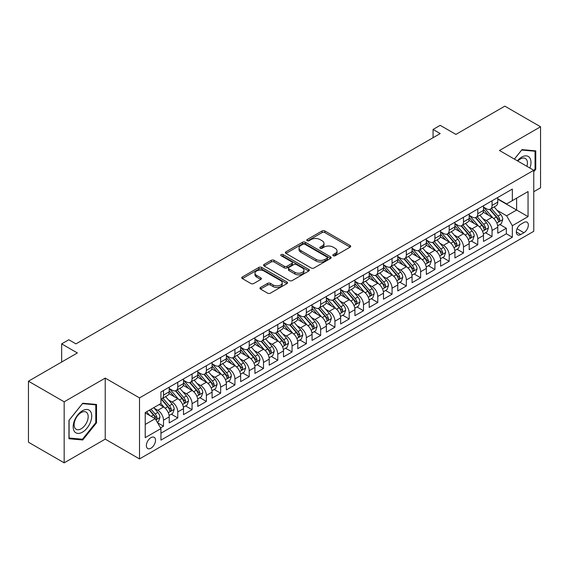 <?xml version="1.0" encoding="UTF-8"?>
<svg xmlns="http://www.w3.org/2000/svg" width="569" height="569" viewBox="0 0 569 569"><rect width="100%" height="100%" fill="white"/><g stroke="black" fill="none" stroke-linecap="round" stroke-linejoin="round"><path stroke-width="0.85" d="M333.249 255.744A1.387 0.804 0 0 0 335.212 255.744L350.113 247.138A1.984 1.145 0 0 0 350.689 246.327A1.984 1.145 0 0 0 350.113 245.524L324.871 230.95A1.984 1.145 0 0 0 322.068 230.95L307.168 239.549A1.387 0.804 0 0 0 306.762 240.118A1.387 0.804 0 0 0 307.168 240.687A1.387 0.804 0 0 0 309.131 240.687L311.065 239.57A6.344 3.663 0 0 1 320.034 239.57L322.139 240.787A6.344 3.663 0 0 1 323.996 243.376A6.344 3.663 0 0 1 322.139 245.964L320.212 247.081A1.387 0.804 0 0 0 319.806 247.643A1.387 0.804 0 0 0 320.212 248.212A1.387 0.804 0 0 0 322.175 248.212L324.102 247.102A6.344 3.663 0 0 1 333.078 247.102L335.177 248.312A6.344 3.663 0 0 1 337.04 250.908A6.344 3.663 0 0 1 335.177 253.497L333.249 254.606A1.387 0.804 0 0 0 332.844 255.175A1.387 0.804 0 0 0 333.249 255.744L333.249 254.606M150.941 448.208A6.465 3.734 120 0 0 155.166 442.511A6.465 3.734 120 0 0 154.171 437.326A6.465 3.734 120 0 0 150.941 437.646A6.465 3.734 120 0 0 146.717 443.343A6.465 3.734 120 0 0 147.705 448.528A6.465 3.734 120 0 0 150.941 448.208M260.517 287.452A1.984 1.145 0 0 0 259.933 288.263A1.984 1.145 0 0 0 260.517 289.073L267.594 293.163A1.984 1.145 0 0 0 270.403 293.163L286.947 283.611A1.984 1.145 0 0 0 287.523 282.8A1.984 1.145 0 0 0 286.947 281.989L261.704 267.416A1.984 1.145 0 0 0 258.902 267.416L242.358 276.968A1.984 1.145 0 0 0 241.775 277.779A1.984 1.145 0 0 0 242.358 278.59L250.908 283.526A1.984 1.145 0 0 0 253.717 283.526L260.794 279.443A1.984 1.145 0 0 0 261.377 278.632A1.984 1.145 0 0 0 260.794 277.821L256.555 275.375A5.306 3.065 0 0 1 254.997 273.205A5.306 3.065 0 0 1 258.276 270.375A5.306 3.065 0 0 1 264.059 271.043L280.673 280.631A5.306 3.065 0 0 1 282.224 282.8A5.306 3.065 0 0 1 278.952 285.631A5.306 3.065 0 0 1 273.17 284.962L270.403 283.369A1.984 1.145 0 0 0 267.594 283.369L260.517 287.452L260.517 289.073L267.594 285.012L267.594 283.369M533.765 191.717L540.55 187.806L540.55 126.773L504.838 106.154L455.911 134.405L440.2 125.329L433.059 129.455L440.2 133.58L75.947 343.875L68.806 339.757L61.658 343.875L61.658 362.019M64.162 401.814L64.162 462.846L105.229 439.133L105.229 378.101L64.162 401.814L28.45 381.194L77.377 352.951L61.658 343.875M105.229 378.101L139.512 397.895L533.765 170.28L533.765 231.306L139.512 458.927L139.512 397.895M540.55 126.773L499.482 150.486L533.765 170.28M311.2 267.985A1.984 1.145 0 0 0 314.01 267.985L330.553 258.433A1.984 1.145 0 0 0 331.13 257.622A1.984 1.145 0 0 0 330.553 256.811L305.311 242.245A1.984 1.145 0 0 0 302.509 242.245L285.965 251.797A1.984 1.145 0 0 0 285.382 252.608A1.984 1.145 0 0 0 285.965 253.411L311.2 267.985M281.683 256.043A1.387 0.804 0 0 1 283.092 256.235L283.092 254.585L308.747 269.4A1.984 1.145 0 0 1 309.33 270.211A1.984 1.145 0 0 1 308.747 271.022L292.203 280.574A1.984 1.145 0 0 1 289.401 280.574L264.158 266L264.158 264.386A1.984 1.145 0 0 0 263.582 265.19A1.984 1.145 0 0 0 264.158 266M264.158 264.386L271.242 260.296A1.984 1.145 0 0 1 274.045 260.296L284.28 266.207A1.984 1.145 0 0 0 287.089 266.207L291.783 263.49A1.984 1.145 0 0 0 292.366 262.686A1.984 1.145 0 0 0 291.783 261.875L281.129 255.723A1.387 0.804 0 0 1 280.723 255.154A1.387 0.804 0 0 1 281.577 254.414A1.387 0.804 0 0 1 283.092 254.585M64.162 462.846L28.45 442.227L28.45 381.194M160.543 427.895L163.509 426.188L157.585 422.76M154.213 408.201L157.798 410.27A8.08 4.666 60 0 1 163.509 420.164L169.221 416.864L169.221 422.888L177.791 417.938L171.297 414.182M168.495 399.95L172.08 402.02A8.08 4.666 60 0 1 177.791 411.92L183.51 408.62L183.51 414.637L192.08 409.694L185.579 405.939M182.777 391.707L186.369 393.776A8.08 4.666 60 0 1 192.08 403.67L197.792 400.37L197.792 406.394L206.362 401.444L199.861 397.688M197.066 383.456L200.651 385.526A8.08 4.666 60 0 1 206.362 395.427L212.081 392.126L212.081 398.144L220.651 393.2L214.15 389.445M211.348 375.206L214.933 377.283A8.08 4.666 60 0 1 220.651 387.176L226.362 383.876L226.362 389.9L234.933 384.95L228.432 381.194M225.63 366.962L229.222 369.032A8.08 4.666 60 0 1 234.933 378.933L240.644 375.632L240.644 381.65L249.215 376.699L242.721 372.951M239.919 358.712L243.504 360.789A8.08 4.666 60 0 1 249.215 370.682L254.933 367.382L254.933 373.406L263.504 368.456L257.003 364.701M254.201 350.468L257.785 352.538A8.08 4.666 60 0 1 263.504 362.432L269.215 359.139L269.215 365.156L277.786 360.205L271.285 356.457M268.483 342.218L272.074 344.295A8.08 4.666 60 0 1 277.786 354.188L283.497 350.888L283.497 356.912L292.068 351.962L285.574 348.207M282.772 333.975L286.356 336.044A8.08 4.666 60 0 1 292.068 345.938L297.786 342.645L297.786 348.662L306.357 343.712L299.856 339.963M297.054 325.724L300.638 327.794A8.08 4.666 60 0 1 306.357 337.694L312.068 334.394L312.068 340.418L320.639 335.468L314.138 331.713M311.343 317.481L314.927 319.55A8.08 4.666 60 0 1 320.639 329.444L326.357 326.151L326.357 332.168L334.928 327.218L328.427 323.469M325.624 309.23L329.209 311.3A8.08 4.666 60 0 1 334.928 321.201L340.639 317.9L340.639 323.925L349.21 318.974L342.709 315.219M339.906 300.987L343.498 303.057A8.08 4.666 60 0 1 349.21 312.95L354.921 309.657L354.921 315.674L363.491 310.724L356.991 306.976M354.195 292.736L357.78 294.806A8.08 4.666 60 0 1 363.491 304.707L369.21 301.406L369.21 307.431L377.78 302.48L371.28 298.725M368.477 284.493L372.062 286.563A8.08 4.666 60 0 1 377.78 296.456L383.492 293.163L383.492 299.18L392.062 294.23L385.562 290.482M382.759 276.242L386.351 278.312A8.08 4.666 60 0 1 392.062 288.213L397.774 284.913L397.774 290.93L406.344 285.987L399.851 282.231M397.048 267.999L400.633 270.069A8.08 4.666 60 0 1 406.344 279.962L412.063 276.662L412.063 282.686L420.633 277.736L414.132 273.988M411.33 259.749L414.915 261.818A8.08 4.666 60 0 1 420.633 271.719L426.345 268.419L426.345 274.436L434.915 269.493L428.414 265.737M425.619 251.505L429.204 253.575A8.08 4.666 60 0 1 434.915 263.468L440.626 260.168L440.626 266.192L449.197 261.242L442.703 257.494M439.901 243.255L443.486 245.324A8.08 4.666 60 0 1 449.197 255.225L454.916 251.925L454.916 257.942L463.486 252.999L456.985 249.243M454.183 235.011L457.775 237.081A8.08 4.666 60 0 1 463.486 246.974L469.197 243.674L469.197 249.699L477.768 244.748L471.267 241M468.472 226.761L472.057 228.83A8.08 4.666 60 0 1 477.768 238.731L483.486 235.431L483.486 241.448L492.057 236.505L492.057 230.481A8.08 4.666 -120 0 0 486.339 220.587L482.754 218.517M485.556 232.749L492.057 236.505M169.221 416.864A8.08 4.666 -120 0 0 163.509 406.97L159.228 404.495M183.51 408.62A8.08 4.666 -120 0 0 177.791 398.72L168.957 393.62M197.792 400.37A8.08 4.666 -120 0 0 192.08 390.476L183.246 385.377M212.081 392.126A8.08 4.666 -120 0 0 206.362 382.226L197.528 377.126M226.362 383.876A8.08 4.666 -120 0 0 220.651 373.982L211.817 368.883M240.644 375.632A8.08 4.666 -120 0 0 234.933 365.732L226.099 360.632M254.933 367.382A8.08 4.666 -120 0 0 249.215 357.488L240.381 352.389M269.215 359.139A8.08 4.666 -120 0 0 263.504 349.238L254.67 344.138M283.497 350.888A8.08 4.666 -120 0 0 277.786 340.995L268.952 335.895M297.786 342.645A8.08 4.666 -120 0 0 292.068 332.744L283.234 327.644M312.068 334.394A8.08 4.666 -120 0 0 306.357 324.501L297.523 319.401M326.357 326.151A8.08 4.666 -120 0 0 320.639 316.25L311.805 311.151M340.639 317.9A8.08 4.666 -120 0 0 334.928 308.007L326.094 302.907M354.921 309.657A8.08 4.666 -120 0 0 349.21 299.756L340.376 294.657M369.21 301.406A8.08 4.666 -120 0 0 363.491 291.513L354.658 286.413M383.492 293.163A8.08 4.666 -120 0 0 377.78 283.262L368.947 278.163M397.774 284.913A8.08 4.666 -120 0 0 392.062 275.019L383.229 269.912M412.063 276.662A8.08 4.666 -120 0 0 406.344 266.769L397.511 261.669M426.345 268.419A8.08 4.666 -120 0 0 420.633 258.525L411.8 253.418M440.626 260.168A8.08 4.666 -120 0 0 434.915 250.275L426.081 245.175M454.916 251.925A8.08 4.666 -120 0 0 449.197 242.024L440.363 236.924M469.197 243.674A8.08 4.666 -120 0 0 463.486 233.781L454.652 228.681M483.486 235.431A8.08 4.666 -120 0 0 477.768 225.53L468.934 220.431M523.907 222.479L520.763 224.3A6.259 3.613 120 0 0 516.673 229.812A6.259 3.613 120 0 0 517.634 234.833A6.259 3.613 120 0 0 520.763 234.52L523.907 232.707A6.259 3.613 120 0 0 527.996 227.187A6.259 3.613 120 0 0 527.036 222.173A6.259 3.613 120 0 0 523.907 222.479M145.223 424.453L155.223 418.677L160.942 428.578L160.942 440.122L512.335 237.245L512.335 225.701L506.623 215.8L497.036 210.267M160.942 428.578L145.223 437.646L145.223 412.575L160.942 403.506L160.942 391.963L512.335 189.079L512.335 200.629L528.053 191.554L528.053 216.625L512.335 225.701M169.221 388.499L172.08 390.142A8.08 4.666 60 0 0 176.12 390.547L181.838 387.247A8.08 4.666 -120 0 0 183.51 383.549L183.51 378.926M183.51 380.248L186.369 381.899A8.08 4.666 60 0 0 190.409 382.297L196.12 378.997A8.08 4.666 -120 0 0 197.792 375.298L197.792 370.682M197.792 372.005L200.651 373.648A8.08 4.666 60 0 0 204.691 374.053L210.402 370.753A8.08 4.666 -120 0 0 212.081 367.055L212.081 362.432M212.081 363.755L214.933 365.405A8.08 4.666 60 0 0 218.973 365.803L224.691 362.503A8.08 4.666 -120 0 0 226.362 358.804L226.362 354.188M226.362 355.504L229.222 357.154A8.08 4.666 60 0 0 233.262 357.56L238.973 354.259A8.08 4.666 -120 0 0 240.644 350.561L240.644 345.938M240.644 347.261L243.504 348.911A8.08 4.666 60 0 0 247.543 349.309L253.255 346.009A8.08 4.666 -120 0 0 254.933 342.31L254.933 337.694M254.933 339.01L257.785 340.66A8.08 4.666 60 0 0 261.825 341.066L267.544 337.766A8.08 4.666 -120 0 0 269.215 334.067L269.215 329.444M269.215 330.767L272.074 332.417A8.08 4.666 60 0 0 276.114 332.815L281.826 329.515A8.08 4.666 -120 0 0 283.497 325.817L283.497 321.201M283.497 322.516L286.356 324.166A8.08 4.666 60 0 0 290.396 324.572L296.108 321.272A8.08 4.666 -120 0 0 297.786 317.573L297.786 312.95M297.786 314.273L300.638 315.923A8.08 4.666 60 0 0 304.685 316.321L310.397 313.021A8.08 4.666 -120 0 0 312.068 309.323L312.068 304.707M312.068 306.022L314.927 307.673A8.08 4.666 60 0 0 318.967 308.078L324.679 304.778A8.08 4.666 -120 0 0 326.357 301.079L326.357 296.456M326.357 297.779L329.209 299.429A8.08 4.666 60 0 0 333.249 299.827L338.968 296.527A8.08 4.666 -120 0 0 340.639 292.829L340.639 288.213M340.639 289.529L343.498 291.179A8.08 4.666 60 0 0 347.538 291.577L353.249 288.284A8.08 4.666 -120 0 0 354.921 284.585L354.921 279.962M354.921 281.285L357.78 282.935A8.08 4.666 60 0 0 361.82 283.334L367.531 280.033A8.08 4.666 -120 0 0 369.21 276.335L369.21 271.719M369.21 273.035L372.062 274.685A8.08 4.666 60 0 0 376.102 275.083L381.82 271.79A8.08 4.666 -120 0 0 383.492 268.091L383.492 263.468M383.492 264.791L386.351 266.441A8.08 4.666 60 0 0 390.391 266.84L396.102 263.539A8.08 4.666 -120 0 0 397.774 259.841L397.774 255.225M397.774 256.541L400.633 258.191A8.08 4.666 60 0 0 404.673 258.589L410.384 255.296A8.08 4.666 -120 0 0 412.063 251.59L412.063 246.974M412.063 248.297L414.915 249.947A8.08 4.666 60 0 0 418.955 250.346L424.673 247.046A8.08 4.666 -120 0 0 426.345 243.347L426.345 238.731M426.345 240.047L429.204 241.697A8.08 4.666 60 0 0 433.244 242.095L438.955 238.802A8.08 4.666 -120 0 0 440.626 235.097L440.626 230.481M440.626 231.803L443.486 233.454A8.08 4.666 60 0 0 447.526 233.852L453.244 230.552A8.08 4.666 -120 0 0 454.916 226.853L454.916 222.237M454.916 223.553L457.775 225.203A8.08 4.666 60 0 0 461.815 225.601L467.526 222.301A8.08 4.666 -120 0 0 469.197 218.603L469.197 213.987M469.197 215.31L472.057 216.96A8.08 4.666 60 0 0 476.097 217.358L481.808 214.058A8.08 4.666 -120 0 0 483.486 210.359L483.486 205.743M160.942 433.194L506.339 233.781L506.339 228.254L497.768 233.205L497.768 227.18A8.08 4.666 -120 0 0 492.057 217.287L483.223 212.187M483.486 207.059L486.339 208.709A8.08 4.666 -120 0 0 490.378 209.108A8.08 4.666 -120 0 0 492.057 205.409L492.057 200.793M490.378 209.108L496.097 205.807A8.08 4.666 -120 0 0 497.768 202.109L497.768 197.493M163.509 390.476L163.509 395.092A8.08 4.666 60 0 1 161.838 398.791A8.08 4.666 60 0 1 160.942 399.118M161.838 398.791L167.549 395.491A8.08 4.666 -120 0 0 169.221 391.792L169.221 387.176M177.791 382.226L177.791 386.849A8.08 4.666 60 0 1 176.12 390.547M192.08 373.982L192.08 378.598A8.08 4.666 60 0 1 190.409 382.297M206.362 365.732L206.362 370.355A8.08 4.666 60 0 1 204.691 374.053M220.651 357.488L220.651 362.104A8.08 4.666 60 0 1 218.973 365.803M234.933 349.238L234.933 353.861A8.08 4.666 60 0 1 233.262 357.56M249.215 340.995L249.215 345.611A8.08 4.666 60 0 1 247.543 349.309M263.504 332.744L263.504 337.367A8.08 4.666 60 0 1 261.825 341.066M277.786 324.501L277.786 329.117A8.08 4.666 60 0 1 276.114 332.815M292.068 316.25L292.068 320.866A8.08 4.666 60 0 1 290.396 324.572M306.357 308.007L306.357 312.623A8.08 4.666 60 0 1 304.685 316.321M320.639 299.756L320.639 304.372A8.08 4.666 60 0 1 318.967 308.078M334.928 291.513L334.928 296.129A8.08 4.666 60 0 1 333.249 299.827M349.21 283.262L349.21 287.878A8.08 4.666 60 0 1 347.538 291.577M363.491 275.019L363.491 279.635A8.08 4.666 60 0 1 361.82 283.334M377.78 266.769L377.78 271.385A8.08 4.666 60 0 1 376.102 275.083M392.062 258.518L392.062 263.141A8.08 4.666 60 0 1 390.391 266.84M406.344 250.275L406.344 254.891A8.08 4.666 60 0 1 404.673 258.589M420.633 242.024L420.633 246.647A8.08 4.666 60 0 1 418.955 250.346M434.915 233.781L434.915 238.397A8.08 4.666 60 0 1 433.244 242.095M449.197 225.53L449.197 230.153A8.08 4.666 60 0 1 447.526 233.852M463.486 217.287L463.486 221.903A8.08 4.666 60 0 1 461.815 225.601M477.768 209.036L477.768 213.66A8.08 4.666 60 0 1 476.097 217.358M477.768 238.731L477.768 244.748M463.486 246.974L463.486 252.999M449.197 255.225L449.197 261.242M434.915 263.468L434.915 269.493M420.633 271.719L420.633 277.736M406.344 279.962L406.344 285.987M392.062 288.213L392.062 294.23M377.78 296.456L377.78 302.48M363.491 304.707L363.491 310.724M349.21 312.95L349.21 318.974M334.928 321.201L334.928 327.218M320.639 329.444L320.639 335.468M306.357 337.694L306.357 343.712M292.068 345.938L292.068 351.962M277.786 354.188L277.786 360.205M263.504 362.432L263.504 368.456M249.215 370.682L249.215 376.699M234.933 378.933L234.933 384.95M220.651 387.176L220.651 393.2M206.362 395.427L206.362 401.444M192.08 403.67L192.08 409.694M177.791 411.92L177.791 417.938M163.509 420.164L163.509 426.188M155.223 418.677L145.223 412.909M506.623 215.8L516.624 210.032L516.624 198.154L528.053 191.554M497.768 199.143L528.053 216.625M497.768 198.816L506.623 203.922L512.335 200.629M105.229 439.133L139.512 458.927M433.059 129.455L433.059 137.698M499.838 224.506L506.339 228.254M506.339 233.781L512.335 237.245M533.765 171.731L535.763 169.242L535.763 150.863L521.979 149.633L514.383 159.085M68.949 438.756L82.733 439.986L96.517 422.838L96.517 404.459L82.733 403.229L68.949 420.377L68.949 438.756M535.052 168.829L535.763 169.242M95.798 422.426L96.517 422.838M81.275 439.147L82.733 439.986M333.804 255.936L335.177 255.147A6.344 3.663 0 0 0 337.04 252.551L337.04 250.908M323.996 243.376L323.996 245.026A6.344 3.663 0 0 1 322.139 247.615L320.767 248.411M350.084 247.152L324.871 232.6A1.984 1.145 0 0 0 322.068 232.6L307.722 240.879M330.525 258.447L305.311 243.895A1.984 1.145 0 0 0 302.509 243.895L285.994 253.425M327.047 258.191A1.387 0.804 0 0 0 327.452 257.622A1.387 0.804 0 0 0 327.047 257.06L304.892 244.265A1.387 0.804 0 0 0 302.928 244.265L300.894 245.438A6.344 3.663 0 0 0 299.038 248.027A6.344 3.663 0 0 0 300.894 250.623L316.037 259.364A6.344 3.663 0 0 0 325.013 259.364L327.047 258.191L327.047 259.841A1.387 0.804 0 0 0 327.452 259.272L327.452 257.622M299.038 248.027L299.038 249.677A6.344 3.663 0 0 0 300.894 252.273L300.894 250.623M327.047 259.841L325.013 261.015A6.344 3.663 0 0 1 316.037 261.015L300.894 252.273M264.187 266.015L271.242 261.946L271.242 260.296M292.366 262.686L292.366 264.329A1.984 1.145 0 0 1 291.783 265.14L287.089 267.857A1.984 1.145 0 0 1 284.28 267.857L274.045 261.946A1.984 1.145 0 0 0 271.242 261.946M283.092 256.235L308.725 271.036M294.906 272.338A5.306 3.065 0 0 0 300.681 272.999A5.306 3.065 0 0 0 303.96 270.168A5.306 3.065 0 0 0 302.402 268.006L296.549 264.628A1.984 1.145 0 0 0 293.746 264.628L289.052 267.338A1.984 1.145 0 0 0 288.469 268.148A1.984 1.145 0 0 0 289.052 268.959L294.906 272.338L294.906 273.988A5.306 3.065 0 0 0 300.681 274.649A5.306 3.065 0 0 0 303.96 271.818L303.96 270.168M288.469 268.148L288.469 269.798A1.984 1.145 0 0 0 289.052 270.609L289.052 268.959M294.906 273.988L289.052 270.609M282.224 282.8L282.224 284.45A5.306 3.065 0 0 1 278.952 287.281A5.306 3.065 0 0 1 273.17 286.612L270.403 285.012A1.984 1.145 0 0 0 267.594 285.012M254.997 273.205L254.997 274.855A5.306 3.065 0 0 0 256.555 277.018L256.555 275.375M260.794 277.821L260.794 279.443L256.555 277.018M286.918 283.625L261.704 269.066A1.984 1.145 0 0 0 258.902 269.066L242.387 278.604M497.647 225.765L501.339 223.638L502.768 219.513A5.356 3.094 -120 0 0 500.684 214.485L494.155 206.931M492.846 217.806L485.108 208.844A15.455 8.919 -120 0 0 483.486 207.152M488.6 215.295L484.276 210.281A12.831 7.404 -120 0 0 483.486 209.42M489.653 209.399L496.253 217.045A5.356 3.094 60 0 1 498.16 220.729L498.551 221.362L499.276 221.263L499.874 219.741A5.356 3.094 -120 0 0 497.967 216.056L491.438 208.496M490.044 209.278L497.135 217.486A2.724 1.572 60 0 1 497.818 218.553L499.874 219.741M529.924 168.061A13.13 7.582 120 0 0 521.695 157.122A13.13 7.582 120 0 0 517.392 160.828M526.922 166.326A9.943 5.74 120 0 0 525.365 158.481A9.943 5.74 120 0 0 520.393 158.979A9.943 5.74 120 0 0 517.79 161.055M514.404 159.1L521.695 150.038L535.052 151.233L535.052 169.036L533.765 170.636M534.163 150.721L535.052 151.233M90.485 422.162A13.13 7.582 120 0 0 87.085 409.481A13.13 7.582 120 0 0 74.404 420.726A13.13 7.582 120 0 0 77.804 433.407A13.13 7.582 120 0 0 90.485 422.162M87.235 421.238A9.943 5.74 120 0 0 86.111 412.084A9.943 5.74 120 0 0 75.058 420.15A9.943 5.74 120 0 0 76.175 429.303A9.943 5.74 120 0 0 87.235 421.238M69.091 438.059L69.091 420.249L82.448 403.634L95.798 404.829L95.798 422.639L82.448 439.254L68.949 437.974M94.916 404.317L95.798 404.829M483.366 234.015L487.057 231.882L488.479 227.756A5.356 3.094 -120 0 0 486.395 222.735L479.873 215.174M478.565 226.057L470.826 217.095A15.455 8.919 -120 0 0 469.197 215.395M474.318 223.539L469.987 218.532A12.831 7.404 -120 0 0 469.197 217.664M475.371 217.65L481.971 225.288A5.356 3.094 60 0 1 483.878 228.98L484.269 229.613L484.994 229.513L485.592 227.991A5.356 3.094 -120 0 0 483.686 224.3L477.156 216.746M475.755 217.522L482.846 225.737A2.724 1.572 60 0 1 483.536 226.803L485.592 227.991M469.076 242.259L472.768 240.132L474.197 236.007A5.356 3.094 -120 0 0 472.114 230.978L465.584 223.425M464.276 234.3L456.537 225.338A15.455 8.919 -120 0 0 454.916 223.645M460.036 231.789L455.705 226.775A12.831 7.404 -120 0 0 454.916 225.914M461.082 225.893L467.682 233.539A5.356 3.094 60 0 1 469.596 237.223L469.98 237.856L470.705 237.757L471.31 236.235A5.356 3.094 -120 0 0 469.397 232.55L462.874 224.99M461.473 225.772L468.564 233.98A2.724 1.572 60 0 1 469.254 235.047L471.31 236.235M454.795 250.509L458.486 248.376L459.916 244.257A5.356 3.094 -120 0 0 457.832 239.229L451.302 231.668M449.994 242.55L442.255 233.589A15.455 8.919 -120 0 0 440.626 231.889M445.747 240.033L441.423 235.025A12.831 7.404 -120 0 0 440.626 234.158M446.8 234.144L453.401 241.782A5.356 3.094 60 0 1 455.307 245.474L455.698 246.107L456.423 246.007L457.021 244.485A5.356 3.094 -120 0 0 455.115 240.794L448.585 233.24M447.184 234.015L454.282 242.23A2.724 1.572 60 0 1 454.965 243.297L457.021 244.485M440.513 258.753L444.204 256.626L445.627 252.501A5.356 3.094 -120 0 0 443.543 247.472L437.02 239.919M435.712 250.794L427.966 241.832A15.455 8.919 -120 0 0 426.345 240.139M431.466 248.283L427.134 243.269A12.831 7.404 -120 0 0 426.345 242.408M432.511 242.387L439.119 250.033A5.356 3.094 60 0 1 441.025 253.717L441.416 254.35L442.134 254.251L442.739 252.728A5.356 3.094 -120 0 0 440.833 249.044L434.303 241.484M432.902 242.266L439.993 250.474A2.724 1.572 60 0 1 440.683 251.541L442.739 252.728M426.224 267.003L429.915 264.87L431.345 260.751A5.356 3.094 -120 0 0 429.261 255.723L422.731 248.162M421.423 259.044L413.684 250.083A15.455 8.919 -120 0 0 412.063 248.383M417.184 256.527L412.852 251.519A12.831 7.404 -120 0 0 412.063 250.652M418.229 250.637L424.83 258.276A5.356 3.094 60 0 1 426.743 261.968L427.127 262.601L427.852 262.501L428.457 260.979A5.356 3.094 -120 0 0 426.544 257.288L420.022 249.734M418.62 250.509L425.712 258.724A2.724 1.572 60 0 1 426.401 259.791L428.457 260.979M411.942 275.254L415.633 273.12L417.063 268.995A5.356 3.094 -120 0 0 414.972 263.966L408.45 256.413M407.141 267.288L399.402 258.333A15.455 8.919 -120 0 0 397.774 256.633M402.895 264.777L398.563 259.763A12.831 7.404 -120 0 0 397.774 258.902M403.947 258.881L410.548 266.527A5.356 3.094 60 0 1 412.454 270.211L412.845 270.851L413.571 270.744L414.168 269.222A5.356 3.094 -120 0 0 412.262 265.538L405.733 257.977M404.331 258.76L411.43 266.968A2.724 1.572 60 0 1 412.112 268.035L414.168 269.222M397.653 283.497L401.344 281.363L402.774 277.245A5.356 3.094 -120 0 0 400.69 272.217L394.161 264.656M392.859 275.538L385.113 266.577A15.455 8.919 -120 0 0 383.492 264.877M388.613 273.02L384.281 268.013A12.831 7.404 -120 0 0 383.492 267.153M389.658 267.131L396.266 274.77A5.356 3.094 60 0 1 398.172 278.461L398.563 279.094L399.282 278.995L399.886 277.473A5.356 3.094 -120 0 0 397.98 273.781L391.451 266.228M390.05 267.003L397.141 275.218A2.724 1.572 60 0 1 397.831 276.285L399.886 277.473M383.371 291.748L387.062 289.614L388.492 285.489A5.356 3.094 -120 0 0 386.408 280.46L379.879 272.907M378.57 283.789L370.832 274.827A15.455 8.919 -120 0 0 369.21 273.127M374.324 281.271L369.999 276.257A12.831 7.404 -120 0 0 369.21 275.396M375.376 275.375L381.977 283.021A5.356 3.094 60 0 1 383.883 286.705L384.274 287.345L385 287.238L385.597 285.716A5.356 3.094 -120 0 0 383.691 282.032L377.169 274.471M375.768 275.254L382.859 283.462A2.724 1.572 60 0 1 383.549 284.528L385.597 285.716M369.089 299.991L372.78 297.857L374.203 293.739A5.356 3.094 -120 0 0 372.119 288.711L365.597 281.157M364.288 292.032L356.55 283.07A15.455 8.919 -120 0 0 354.921 281.371M360.042 289.514L355.71 284.507A12.831 7.404 -120 0 0 354.921 283.647M361.095 283.625L367.695 291.264A5.356 3.094 60 0 1 369.601 294.955L369.992 295.588L370.718 295.489L371.315 293.967A5.356 3.094 -120 0 0 369.409 290.275L362.88 282.722M361.479 283.497L368.577 291.712A2.724 1.572 60 0 1 369.26 292.779L371.315 293.967M354.8 308.242L358.491 306.108L359.921 301.983A5.356 3.094 -120 0 0 357.837 296.954L351.308 289.401M350.006 300.283L342.261 291.321A15.455 8.919 -120 0 0 340.639 289.621M345.76 297.765L341.428 292.751A12.831 7.404 -120 0 0 340.639 291.89M346.806 291.869L353.406 299.514A5.356 3.094 60 0 1 355.319 303.199L355.71 303.839L356.429 303.732L357.033 302.21A5.356 3.094 -120 0 0 355.12 298.526L348.598 290.965M347.197 291.748L354.288 299.955A2.724 1.572 60 0 1 354.978 301.022L357.033 302.21M340.518 316.485L344.209 314.351L345.639 310.233A5.356 3.094 -120 0 0 343.555 305.204L337.026 297.651M335.717 308.526L327.979 299.564A15.455 8.919 -120 0 0 326.357 297.864M331.471 306.015L327.147 301.001A12.831 7.404 -120 0 0 326.357 300.14M332.524 300.119L339.124 307.758A5.356 3.094 60 0 1 341.03 311.449L341.421 312.082L342.147 311.983L342.744 310.461A5.356 3.094 -120 0 0 340.838 306.769L334.309 299.216M332.908 299.991L340.006 308.206A2.724 1.572 60 0 1 340.689 309.273L342.744 310.461M326.236 324.735L329.928 322.602L331.35 318.476A5.356 3.094 -120 0 0 329.266 313.448L322.744 305.894M321.435 316.777L313.697 307.815A15.455 8.919 -120 0 0 312.068 306.115M317.189 314.259L312.858 309.244A12.831 7.404 -120 0 0 312.068 308.384M318.242 308.362L324.842 316.008A5.356 3.094 60 0 1 326.748 319.693L327.139 320.333L327.858 320.226L328.462 318.704A5.356 3.094 -120 0 0 326.556 315.02L320.027 307.459M318.626 308.242L325.717 316.449A2.724 1.572 60 0 1 326.407 317.516L328.462 318.704M311.947 332.979L315.639 330.852L317.068 326.727A5.356 3.094 -120 0 0 314.984 321.698L308.455 314.145M307.146 325.02L299.408 316.058A15.455 8.919 -120 0 0 297.786 314.358M302.907 322.509L298.576 317.495A12.831 7.404 -120 0 0 297.786 316.634M303.953 316.613L310.553 324.252A5.356 3.094 60 0 1 312.466 327.943L312.85 328.576L313.576 328.477L314.18 326.955A5.356 3.094 -120 0 0 312.267 323.263L305.745 315.71M304.344 316.485L311.435 324.7A2.724 1.572 60 0 1 312.125 325.767L314.18 326.955M297.665 341.229L301.357 339.096L302.786 334.97A5.356 3.094 -120 0 0 300.702 329.949L294.173 322.388M292.864 333.27L285.126 324.309A15.455 8.919 -120 0 0 283.497 322.609M288.618 330.753L284.294 325.738A12.831 7.404 -120 0 0 283.497 324.878M289.671 324.856L296.271 332.502A5.356 3.094 60 0 1 298.177 336.187L298.569 336.827L299.294 336.72L299.891 335.198A5.356 3.094 -120 0 0 297.985 331.514L291.456 323.953M290.055 324.735L297.153 332.95A2.724 1.572 60 0 1 297.836 334.01L299.891 335.198M283.383 349.473L287.075 347.346L288.497 343.221A5.356 3.094 -120 0 0 286.413 338.192L279.891 330.639M278.582 341.514L270.837 332.552A15.455 8.919 -120 0 0 269.215 330.852M274.336 339.003L270.005 333.989A12.831 7.404 -120 0 0 269.215 333.128M275.382 333.107L281.989 340.753A5.356 3.094 60 0 1 283.895 344.437L284.287 345.07L285.005 344.97L285.61 343.448A5.356 3.094 -120 0 0 283.703 339.757L277.174 332.204M275.773 332.979L282.864 341.194A2.724 1.572 60 0 1 283.554 342.261L285.61 343.448M269.094 357.723L272.786 355.589L274.215 351.464A5.356 3.094 -120 0 0 272.131 346.443L265.602 338.882M264.293 349.764L256.555 340.803A15.455 8.919 -120 0 0 254.933 339.103M260.047 347.246L255.723 342.232A12.831 7.404 -120 0 0 254.933 341.372M261.1 341.35L267.7 348.996A5.356 3.094 60 0 1 269.614 352.688L269.998 353.321L270.723 353.214L271.328 351.692A5.356 3.094 -120 0 0 269.414 348.008L262.892 340.447M261.491 341.229L268.582 349.444A2.724 1.572 60 0 1 269.272 350.511L271.328 351.692M254.812 365.967L258.504 363.84L259.933 359.715A5.356 3.094 -120 0 0 257.842 354.686L251.32 347.133M250.011 358.008L242.273 349.046A15.455 8.919 -120 0 0 240.644 347.346M245.765 355.497L241.434 350.483A12.831 7.404 -120 0 0 240.644 349.622M246.818 349.601L253.418 357.247A5.356 3.094 60 0 1 255.325 360.931L255.716 361.564L256.441 361.464L257.039 359.942A5.356 3.094 -120 0 0 255.132 356.251L248.603 348.697M247.202 349.473L254.3 357.688A2.724 1.572 60 0 1 254.983 358.755L257.039 359.942M240.523 374.217L244.215 372.083L245.644 367.958A5.356 3.094 -120 0 0 243.56 362.937L237.031 355.376M235.73 366.258L227.984 357.296A15.455 8.919 -120 0 0 226.362 355.597M231.483 363.74L227.152 358.726A12.831 7.404 -120 0 0 226.362 357.865M232.529 357.844L239.129 365.49A5.356 3.094 60 0 1 241.043 369.181L241.434 369.814L242.152 369.708L242.757 368.186A5.356 3.094 -120 0 0 240.843 364.501L234.321 356.948M232.92 357.723L240.011 365.938A2.724 1.572 60 0 1 240.701 367.005L242.757 368.186M226.242 382.46L229.933 380.334L231.363 376.209A5.356 3.094 -120 0 0 229.279 371.18L222.749 363.627M221.441 374.502L213.702 365.54A15.455 8.919 -120 0 0 212.081 363.84M217.194 371.991L212.87 366.977A12.831 7.404 -120 0 0 212.081 366.116M218.247 366.095L224.847 373.741A5.356 3.094 60 0 1 226.754 377.425L227.145 378.058L227.87 377.958L228.468 376.436A5.356 3.094 -120 0 0 226.562 372.745L220.032 365.191M218.638 365.967L225.729 374.182A2.724 1.572 60 0 1 226.412 375.248L228.468 376.436M211.96 390.711L215.651 388.577L217.073 384.452A5.356 3.094 -120 0 0 214.99 379.431L208.467 371.87M207.159 382.752L199.42 373.79A15.455 8.919 -120 0 0 197.792 372.09M202.913 380.234L198.581 375.22A12.831 7.404 -120 0 0 197.792 374.359M203.965 374.345L210.566 381.984A5.356 3.094 60 0 1 212.472 385.675L212.863 386.308L213.588 386.209L214.186 384.68A5.356 3.094 -120 0 0 212.28 380.995L205.75 373.442M204.349 374.217L211.44 382.432A2.724 1.572 60 0 1 212.13 383.499L214.186 384.68M197.671 398.954L201.362 396.828L202.792 392.702A5.356 3.094 -120 0 0 200.708 387.674L194.178 380.12M192.87 390.995L185.131 382.034A15.455 8.919 -120 0 0 183.51 380.334M188.631 388.485L184.299 383.47A12.831 7.404 -120 0 0 183.51 382.61M189.676 382.588L196.277 390.234A5.356 3.094 60 0 1 198.19 393.919L198.574 394.552L199.299 394.452L199.904 392.93A5.356 3.094 -120 0 0 197.991 389.239L191.469 381.685M190.067 382.46L197.159 390.675A2.724 1.572 60 0 1 197.848 391.742L199.904 392.93M183.389 407.205L187.08 405.071L188.51 400.946A5.356 3.094 -120 0 0 186.426 395.924L179.896 388.364M178.588 399.246L170.849 390.284A15.455 8.919 -120 0 0 169.221 388.584M174.342 396.728L170.017 391.721A12.831 7.404 -120 0 0 169.221 390.853M175.394 390.839L181.995 398.478A5.356 3.094 60 0 1 183.901 402.169L184.292 402.802L185.017 402.703L185.615 401.173A5.356 3.094 -120 0 0 183.709 397.489L177.179 389.936M175.778 390.711L182.877 398.926A2.724 1.572 60 0 1 183.559 399.993L185.615 401.173M169.107 415.448L172.798 413.322L174.221 409.196A5.356 3.094 -120 0 0 172.137 404.168L165.615 396.614M164.306 407.489L160.885 403.535M160.06 404.979L159.505 404.331M161.105 399.082L167.713 406.728A5.356 3.094 60 0 1 169.619 410.413L170.01 411.046L170.728 410.946L171.333 409.424A5.356 3.094 -120 0 0 169.427 405.74L162.898 398.179M161.496 398.961L168.588 407.169A2.724 1.572 60 0 1 169.278 408.236L171.333 409.424M157.293 422.269L158.509 421.565L159.939 417.44A5.356 3.094 -120 0 0 157.855 412.418L153.744 407.66M149.91 415.612L146.603 411.785M145.778 413.222L145.223 412.589M149.32 410.213L153.424 414.972A5.356 3.094 60 0 1 155.337 418.663L155.721 419.296L156.447 419.197L157.051 417.674A5.356 3.094 -120 0 0 155.138 413.983L151.034 409.225M149.647 410.021L154.306 415.42A2.724 1.572 60 0 1 154.996 416.487L157.051 417.674M157.798 410.27L163.509 406.97M172.08 402.02L177.791 398.72M186.369 393.776L192.08 390.476M200.651 385.526L206.362 382.226M214.933 377.283L220.651 373.982M229.222 369.032L234.933 365.732M243.504 360.789L249.215 357.488M257.785 352.538L263.504 349.238M272.074 344.295L277.786 340.995M286.356 336.044L292.068 332.744M300.638 327.794L306.357 324.501M314.927 319.55L320.639 316.25M329.209 311.3L334.928 308.007M343.498 303.057L349.21 299.756M357.78 294.806L363.491 291.513M372.062 286.563L377.78 283.262M386.351 278.312L392.062 275.019M400.633 270.069L406.344 266.769M414.915 261.818L420.633 258.525M429.204 253.575L434.915 250.275M443.486 245.324L449.197 242.024M457.775 237.081L463.486 233.781M472.057 228.83L477.768 225.53M486.339 220.587L492.057 217.287M492.057 205.409L497.768 202.109M163.509 395.092L169.221 391.792M177.791 386.849L183.51 383.549M192.08 378.598L197.792 375.298M206.362 370.355L212.081 367.055M220.651 362.104L226.362 358.804M234.933 353.861L240.644 350.561M249.215 345.611L254.933 342.31M263.504 337.367L269.215 334.067M277.786 329.117L283.497 325.817M292.068 320.866L297.786 317.573M306.357 312.623L312.068 309.323M320.639 304.372L326.357 301.079M334.928 296.129L340.639 292.829M349.21 287.878L354.921 284.585M363.491 279.635L369.21 276.335M377.78 271.385L383.492 268.091M392.062 263.141L397.774 259.841M406.344 254.891L412.063 251.59M420.633 246.647L426.345 243.347M434.915 238.397L440.626 235.097M449.197 230.153L454.916 226.853M463.486 221.903L469.197 218.603M477.768 213.66L483.486 210.359M492.057 230.481L497.768 227.18M517.057 228.752L523.907 232.707M516.339 231.967L520.763 234.52M335.177 255.147L335.177 253.497M320.212 248.212L320.212 247.081M322.139 247.615L322.139 245.964M307.168 240.687L307.168 239.549M322.068 232.6L322.068 230.95M324.871 232.6L324.871 230.95M350.113 247.138L350.113 245.524M285.965 253.411L285.965 251.797M302.509 243.895L302.509 242.245M305.311 243.895L305.311 242.245M330.553 258.433L330.553 256.811M316.037 261.015L316.037 259.364M325.013 261.015L325.013 259.364M274.045 261.946L274.045 260.296M284.28 267.857L284.28 266.207M287.089 267.857L287.089 266.207M291.783 265.14L291.783 263.49M308.747 271.022L308.747 269.4M270.403 285.012L270.403 283.369M273.17 286.612L273.17 284.962M242.358 278.59L242.358 276.968M258.902 269.066L258.902 267.416M261.704 269.066L261.704 267.416M286.947 283.611L286.947 281.989M496.829 223.02L502.733 219.613M485.108 208.844L485.841 208.425M497.967 216.056L500.684 214.485M493.7 218.517L496.253 217.045M482.548 231.27L488.444 227.863M470.826 217.095L471.559 216.668M483.686 224.3L486.395 222.735M479.418 226.761L481.971 225.288M468.266 239.513L474.162 236.114M456.537 225.338L457.277 224.919M469.397 232.55L472.114 230.978M465.129 235.011L467.682 233.539M453.977 247.764L459.88 244.357M442.255 233.589L442.988 233.162M455.115 240.794L457.832 239.229M450.847 243.262L453.401 241.782M439.695 256.014L445.591 252.608M427.966 241.832L428.706 241.412M440.833 249.044L443.543 247.472M436.565 251.505L439.119 250.033M425.406 264.258L431.309 260.851M413.684 250.083L414.424 249.656M426.544 257.288L429.261 255.723M422.276 259.756L424.83 258.276M411.124 272.508L417.027 269.101M399.402 258.333L400.135 257.906M412.262 265.538L414.972 263.966M407.994 267.999L410.548 266.527M396.842 280.752L402.738 277.345M385.113 266.577L385.853 266.15M397.98 273.781L400.69 272.217M393.712 276.25L396.266 274.77M382.553 289.002L388.456 285.595M370.832 274.827L371.564 274.4M383.691 282.032L386.408 280.46M379.423 284.493L381.977 283.021M368.271 297.246L374.174 293.839M356.55 283.07L357.282 282.644M369.409 290.275L372.119 288.711M365.142 292.743L367.695 291.264M353.989 305.496L359.885 302.089M342.261 291.321L343 290.894M355.12 298.526L357.837 296.954M350.853 300.987L353.406 299.514M339.7 313.739L345.603 310.333M327.979 299.564L328.711 299.138M340.838 306.769L343.555 305.204M336.571 309.237L339.124 307.758M325.418 321.99L331.314 318.583M313.697 307.815L314.429 307.388M326.556 315.02L329.266 313.448M322.289 317.481L324.842 316.008M311.129 330.233L317.033 326.826M299.408 316.058L300.148 315.631M312.267 323.263L314.984 321.698M308 325.731L310.553 324.252M296.847 338.484L302.751 335.077M285.126 324.309L285.858 323.882M297.985 331.514L300.702 329.949M293.718 333.975L296.271 332.502M282.565 346.727L288.462 343.32M270.837 332.552L271.577 332.125M283.703 339.757L286.413 338.192M279.436 342.225L281.989 340.753M268.276 354.978L274.18 351.571M256.555 340.803L257.288 340.376M269.414 348.008L272.131 346.443M265.147 350.468L267.7 348.996M253.994 363.221L259.898 359.814M242.273 349.046L243.006 348.626M255.132 356.251L257.842 354.686M250.865 358.719L253.418 357.247M239.713 371.472L245.609 368.065M227.984 357.296L228.724 356.87M240.843 364.501L243.56 362.937M236.576 366.962L239.129 365.49M225.424 379.715L231.327 376.308M213.702 365.54L214.435 365.12M226.562 372.745L229.279 371.18M222.294 375.213L224.847 373.741M211.142 387.966L217.038 384.559M199.42 373.79L200.153 373.364M212.28 380.995L214.99 379.431M208.012 383.456L210.566 381.984M196.86 396.209L202.756 392.802M185.131 382.034L185.871 381.614M197.991 389.239L200.708 387.674M193.723 391.707L196.277 390.234M182.571 404.459L188.474 401.053M170.849 390.284L171.582 389.857M183.709 397.489L186.426 395.924M179.441 399.95L181.995 398.478M168.289 412.703L174.185 409.296M169.427 405.74L172.137 404.168M165.159 408.201L167.713 406.728M155.906 419.858L159.903 417.546M155.138 413.983L157.855 412.418M151.112 416.309L153.424 414.972"/></g></svg>
